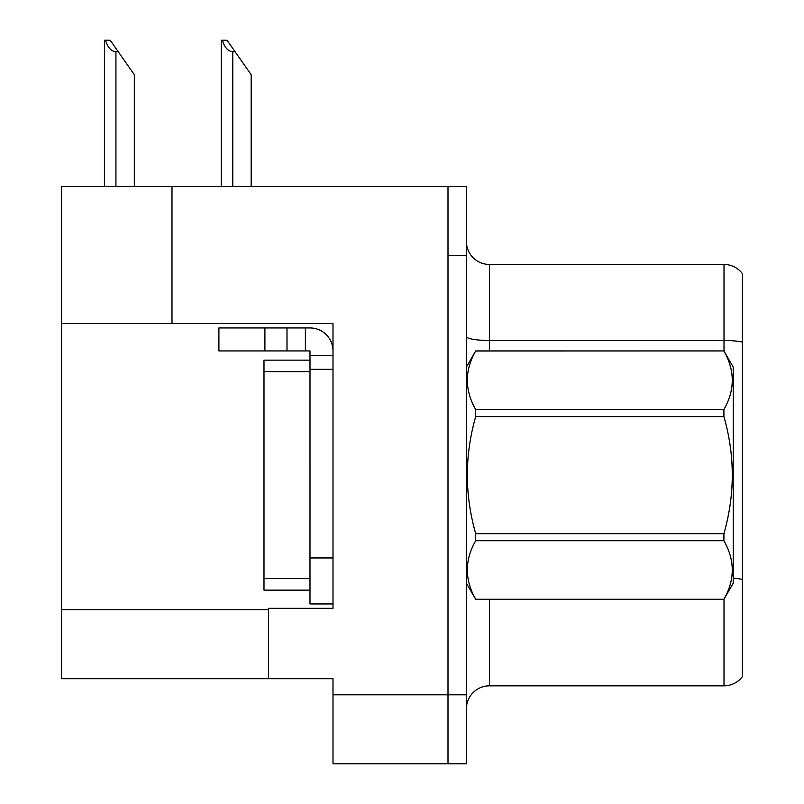 <?xml version="1.0" encoding="UTF-8"?>
<svg xmlns="http://www.w3.org/2000/svg" width="804" height="804" viewBox="0 0 804 804"><rect width="100%" height="100%" fill="white"/><g stroke="black" fill="none" stroke-linecap="round" stroke-linejoin="round"><path stroke-width="1.21" d="M171.996 186.488L61.586 186.488L61.586 678.697L332.997 678.697L332.997 763.8L466.4 763.8L466.4 186.488L171.996 186.488L171.996 323.57L332.997 323.57L332.997 369.337L309.992 369.337L309.992 350.936L286.998 350.936L286.998 327.942L309.992 327.942A23.004 23.004 0 0 1 332.997 350.946M332.997 369.337L332.997 557.946L309.992 557.946L309.992 603.945L332.997 603.945L332.997 557.946L332.997 608.316L268.596 608.316L268.596 678.697M466.4 255.481L447.999 255.481L447.999 763.8L447.999 186.488M61.586 323.57L171.996 323.57M466.4 708.826A23.004 23.004 0 0 1 489.405 685.832L724.012 685.832L724.012 599.181M742.414 273.651A23.004 23.004 0 0 0 724.012 264.456A23.004 23.004 0 0 1 742.414 273.651A23.004 23.004 0 0 0 724.012 264.456A23.004 23.004 0 0 1 742.414 273.651L742.414 676.626A23.004 23.004 0 0 1 724.012 685.832M742.414 343.68L742.414 342.082A23.004 3.99 180 0 0 724.012 340.484L724.012 264.456L489.405 264.456A23.004 23.004 0 0 1 466.4 241.451A23.004 23.004 0 0 0 489.405 264.456L489.405 350.936M222.346 40.2L227.009 40.2L235.069 51.697L232.768 51.697C228.024 51.335 224.547 47.496 222.346 40.2L221.271 40.2L221.271 186.488M251.17 186.488L251.17 74.702L235.069 51.697M105.505 40.2L110.168 40.2L118.218 51.697L115.927 51.697C111.183 51.335 107.706 47.496 105.505 40.2L104.43 40.2L104.43 186.488M134.328 186.488L134.328 74.702L118.218 51.697M264.908 350.936L264.908 327.942L218.909 327.942L218.909 350.936L286.998 350.936M264.908 327.942L286.998 327.942M309.992 603.945L332.997 603.945M305.389 350.936L305.389 327.942M332.997 355.539L309.992 355.539M309.992 557.946L310.002 360.142L263.993 360.142L263.993 590.146L309.992 590.146M466.4 367.036L475.697 350.936L723.912 350.936L733.208 367.036L733.208 583.242L723.912 599.281C735.047 579.845 735.047 560.328 723.912 540.73L475.697 540.73C464.561 560.167 464.561 579.684 475.697 599.281L723.912 599.342M723.912 350.936L475.697 351.006C464.561 370.443 464.561 389.95 475.697 409.548L475.697 416.603C464.561 455.526 464.561 494.56 475.697 533.685L475.697 540.73M475.697 409.548L723.912 409.548C735.047 390.111 735.047 370.604 723.912 351.006M723.912 409.548L723.912 416.603L475.697 416.603M475.697 533.685L723.912 533.685C735.057 494.56 735.057 455.526 723.912 416.603M723.912 533.685L723.912 540.73M466.4 583.242L475.697 599.342M475.697 599.281L723.912 599.281M332.997 694.797L466.4 694.797M61.586 609.693L268.596 609.693M489.405 599.342L489.405 685.832M724.012 351.107L724.012 340.484L489.405 340.484A23.004 3.99 -0 0 1 466.4 336.484M742.414 579.443A23.004 3.99 180 0 0 733.208 578.187M489.405 264.456A23.004 23.004 0 0 1 466.4 241.451M232.768 186.488L232.768 51.697M115.927 186.488L115.927 51.697M263.993 578.649L309.992 578.649M263.993 371.639L309.992 371.639"/></g></svg>
